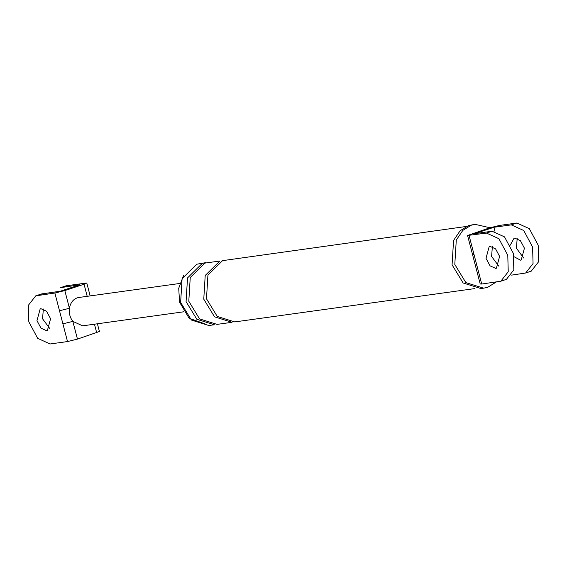 <?xml version="1.0" encoding="UTF-8"?>
<svg xmlns="http://www.w3.org/2000/svg" width="567" height="567" viewBox="0 0 567 567"><rect width="100%" height="100%" fill="white"/><g stroke="black" fill="none" stroke-linecap="round" stroke-linejoin="round"><path stroke-width="0.85" d="M41.341 294.004L60.471 291.176L79.692 284.818L60.57 287.646M62.902 323.842L54.879 293.026L35.749 295.854L28.35 305.308L28.811 321.787L37.663 338.336L50.102 343.978L67.516 341.561L62.902 323.842L72.852 321.383C69.982 317.591 68.841 313.225 69.436 308.285C70.393 302.955 72.973 299.482 77.169 297.866L78.891 297.477M46.65 330.738L47.373 330.575L50.583 318.767L46.558 311.24L40.909 308.682L40.186 308.845L36.975 320.653L41.001 328.18L46.65 330.738M87.205 296.321L84.051 284.209L86.779 282.99L66.162 285.796M59.492 310.744L69.436 308.285L64.822 290.573L84.051 284.209M97.411 323.785L99.423 331.504L77.466 339.101L67.516 341.561M49.811 328.577L42.568 318.803L43.34 308.994M82.626 325.834L72.852 321.383L77.466 339.101M54.879 293.026L64.822 290.573M531.251 271.146L538.65 261.692L538.189 245.213L529.337 228.664L516.898 223.022L499.484 225.439L489.534 227.899L467.577 235.475L486.486 233.08L492.078 231.23L474.664 233.654L493.892 227.289L511.306 224.872L523.738 230.514L532.597 247.063L533.058 263.542L525.659 272.996L511.597 275.123M506.43 279.354L513.83 269.906L513.369 253.421L504.517 236.871L492.078 231.23M480.221 284.032L475.274 265.051L476.769 265.058L481.709 284.032L500.838 281.204L508.238 271.756L507.777 255.27L498.925 238.721L486.486 233.08M493.892 227.289L494.92 231.265M510.25 245.142L514.035 238.275L514.751 238.112L520.407 240.67L524.432 248.197L521.222 260.005L520.499 260.168L514.092 256.745M467.577 235.496L472.517 254.477L474.012 254.477L476.769 265.058M481.709 284.032L480.221 284.01M204.893 323.849L189.123 318.243L179.576 302.211L178.718 288.291L183.715 275.066M208.89 325.515L191.391 320.036L180.632 302.381L182.078 278.688L196.706 264.236L205.708 262.649L202.15 263.485L187.521 277.936L186.075 301.623L196.834 319.278L214.333 324.756L208.89 325.515M496.245 282.019L487.542 287.391L481.156 288.624L463.14 282.983L452.076 264.817L453.565 240.436L460.113 230.748L468.618 225.56L475.004 224.326L489.973 227.757M492.369 246.638L491.596 256.447L498.84 266.214M517.189 238.423L516.417 248.233L523.653 257.999M495.678 268.382L496.401 268.212L499.612 256.404L495.586 248.885L489.938 246.319L489.215 246.489L486.004 258.297L490.03 265.817L495.678 268.382M483.878 288.249L465.861 282.607L454.798 264.442L456.286 240.061L462.835 230.365L471.34 225.184L475.004 224.326M474.983 288.56L234.745 321.921L217.246 316.443L206.487 298.788L207.933 275.101L222.562 260.65L466.358 226.453M219.84 261.026L204.871 263.102L190.243 277.554L188.797 301.247L199.556 318.902L217.055 324.381L232.023 322.304L214.524 316.818L203.766 299.17L205.211 275.477L219.84 261.026M43.049 293.593L37.457 295.442M67.87 285.385L62.278 287.235M96.688 332.744L94.462 324.196M469.072 235.503L474.012 254.477M516.898 223.022L511.306 224.872M41.469 293.961L35.877 295.811M66.289 285.754L60.697 287.604M86.779 282.968L90.153 295.91M82.725 325.827L183.68 311.8M179.746 283.472L78.792 297.491M506.303 279.396L500.711 281.246M475.274 265.051L472.517 254.477M525.531 273.039L531.123 271.189"/></g></svg>
